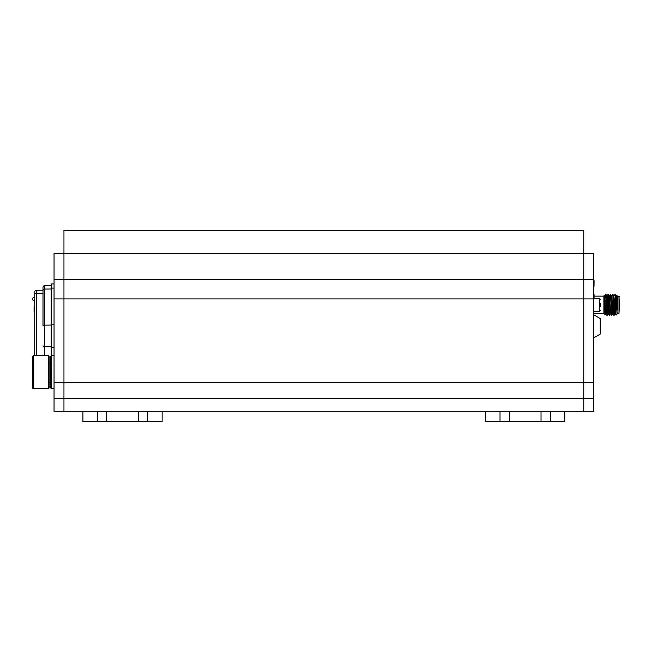 <?xml version="1.0" encoding="UTF-8"?>
<svg xmlns="http://www.w3.org/2000/svg" width="652" height="652" viewBox="0 0 652 652"><rect width="100%" height="100%" fill="white"/><g stroke="black" fill="none" stroke-linecap="round" stroke-linejoin="round"><path stroke-width="0.98" d="M97.376 411.811L106.683 411.811L106.683 421.714L97.376 421.714L97.376 411.811L54.051 411.811L54.051 298.934L63.953 298.934L63.953 279.798L63.953 298.934L583.76 298.934L583.76 411.811L550.337 411.811L550.337 421.714L541.03 421.714L541.03 411.811L550.337 411.811M593.654 279.798L593.654 253.392L583.76 253.392L583.76 279.798L63.953 279.798L63.953 253.392L583.76 253.392L583.76 298.934L593.654 298.934L593.654 279.798L583.76 279.798L583.76 382.765L63.953 382.765L63.953 398.608L63.953 382.765L54.051 382.765M583.76 253.392L583.76 230.286L63.953 230.286L63.953 279.798L54.051 279.798L54.051 253.392L63.953 253.392L54.051 253.392M54.051 398.608L63.953 398.608L63.953 411.811L63.953 398.608L583.76 398.608L583.76 411.811L593.654 411.811L593.654 398.608L583.76 398.608L583.76 382.765L593.654 382.765L593.654 298.934M63.953 298.934L63.953 382.765L63.953 298.934M500.019 411.811L509.318 411.811L509.318 421.714L500.019 421.714L500.019 411.811L147.694 411.811L147.694 421.714L138.387 421.714L138.387 411.811L147.694 411.811M593.654 314.777L600.256 318.592L600.256 334.068L593.654 337.883M593.654 382.765L593.654 398.608M33.26 388.706L32.6 388.046L32.6 356.367L33.26 355.707L33.26 388.706L48.444 388.706L48.444 355.707L49.104 356.367L49.104 388.046L48.444 388.706M51.41 388.706L50.75 388.046L50.75 356.367L51.41 355.707L51.41 388.706L54.051 388.706M54.051 298.934L54.051 279.798M509.318 411.811L541.03 411.811M509.318 421.714L541.03 421.714M500.019 421.714L485.569 421.714L485.569 411.811M564.779 411.811L564.779 421.714L550.337 421.714M106.683 411.811L138.387 411.811M106.683 421.714L138.387 421.714M97.376 421.714L82.926 421.714L82.926 411.811M162.136 411.811L162.136 421.714L147.694 421.714M613.222 312.194L613.842 315.332L612.896 295.804L612.709 294.402L611.543 295.91M609.212 295.91L610.476 312.642L611.519 315.332L611.095 308.624L610.639 313.816L611.543 315.356L612.733 313.816L613.866 315.356L615.064 313.816L616.034 315.095L615.349 294.419L615.602 297.336L616.197 295.91L616.686 297.116L617.305 310.116L617.305 295.91L616.768 295.397L616.458 295.935M604.42 296.44L605.749 313.816L605.048 315.006L605.749 313.816M608.569 306.383L608.08 313.816L607.199 315.332L607.623 308.624L607.175 315.356L606.433 308.624M605.716 313.84L604.82 295.935L606.034 294.419L607.151 315.332M607.102 315.152L607.419 306.383M610.525 313.188L609.53 315.332L609.954 308.624L609.481 315.332M608.365 294.419L609.506 315.356L609.017 313.954L608.047 294.402L607.599 301.134L608.023 294.419L609.245 295.935L610.671 313.84M34.743 297.654L33.439 297.63A0.66 0.66 0 0 0 32.763 298.29L32.763 299.667A0.66 0.66 0 0 0 33.423 300.319L34.743 300.319M51.247 355.87L51.247 283.922L54.051 283.922L51.247 283.922M51.247 325.063L44.621 325.128A1.646 0.905 0 0 0 42.999 326.024L42.999 287.336A1.646 1.646 0 0 1 44.621 285.69L51.247 285.568L44.621 285.69L44.621 355.707M34.743 355.707L34.743 291.957A1.646 1.646 0 0 1 36.365 290.303L42.999 290.189L42.999 323.857M49.104 386.196L50.75 386.22M34.743 306.693L34.083 306.693L34.083 311.64L34.743 311.64M613.027 312.006L613.589 312.422M615.602 297.336L616.409 297.336M619.4 304.875L618.984 313.62L618.984 296.13L619.4 304.875M613.866 295.91L615.292 313.816L616.05 315.103L617.305 313.848L615.798 301.68M616.417 304.875C616.653 292.634 616.906 292.634 617.159 304.875L617.305 310.075M605.317 309.138L605.064 314.998L603.891 313.848L603.891 295.91L604.314 295.486L604.844 295.91M605.398 305.731C605.17 317.98 604.926 317.695 604.681 304.875C604.445 292.764 604.2 292.764 603.939 304.875M605.985 313.816L606.857 315.332L606.303 304.875C606.001 294.174 605.7 291.917 605.398 298.111L605.692 294.419M611.519 315.332L610.574 295.804L610.378 294.402L609.473 295.935L610.353 294.419M611.829 315.356L610.671 294.402L611.739 297.116L612.709 313.84M614.16 315.356L612.994 294.402L614.062 297.116L615.032 313.84M608.194 295.16L607.811 303.367M615.798 309.765L615.227 295.804L615.032 294.402L614.135 295.935M617.305 310.116L616.23 295.935L615.032 294.402M605.023 302.031L605.211 299.969M613.842 315.332L612.798 312.642L611.829 295.91M608.764 308.624L608.308 313.816L606.882 295.91M604.82 295.935L604.526 299.089M613.027 310.588L612.847 313.188M607.199 315.332L608.08 313.816L607.077 297.116L606.034 294.419M606.246 306.383L605.863 313.188M613.451 309.317L613.451 312.422M593.654 272.585L593.654 310.539M594.037 294.044L594.037 297.605M594.037 281.721L594.037 279.912M594.037 286.293L594.037 284.484M594.078 281.721L594.037 282.202M594.078 282.202L594.037 284.011M593.719 337.842L593.654 357.475M600.256 303.775L600.256 306.644M54.051 347.646L51.247 347.646M50.75 382.789L49.104 382.773M36.365 290.303L36.365 293.164L42.999 293.164M34.743 293.164L36.365 293.164L36.365 355.707M51.247 289.007L44.621 289.072A1.646 0.905 0 0 0 42.999 289.969M51.247 346.742L44.621 346.677A1.646 0.905 0 0 1 42.999 345.772M44.621 285.69A1.646 1.646 0 0 0 42.999 287.336M54.051 324.158L51.247 324.158M54.051 288.102L51.247 288.102M593.654 311.151L599.596 311.151L599.596 298.608L600.256 299.268M33.26 355.707L48.444 355.707M49.104 362.3L50.75 362.3M51.41 355.707L54.051 355.707M49.104 382.105L50.75 382.105M593.654 313.62L603.891 313.62M617.305 313.62L618.984 313.62M617.305 313.848L616.05 315.103M612.709 294.402L613.899 295.935M617.305 296.13L619.4 296.554M594.078 296.13L603.891 296.13M608.308 313.816L609.188 315.332M607.142 295.935L608.023 294.419M611.853 315.332L612.733 313.816M599.596 311.151L600.256 310.491M594.037 298.608L599.596 298.608"/></g></svg>
